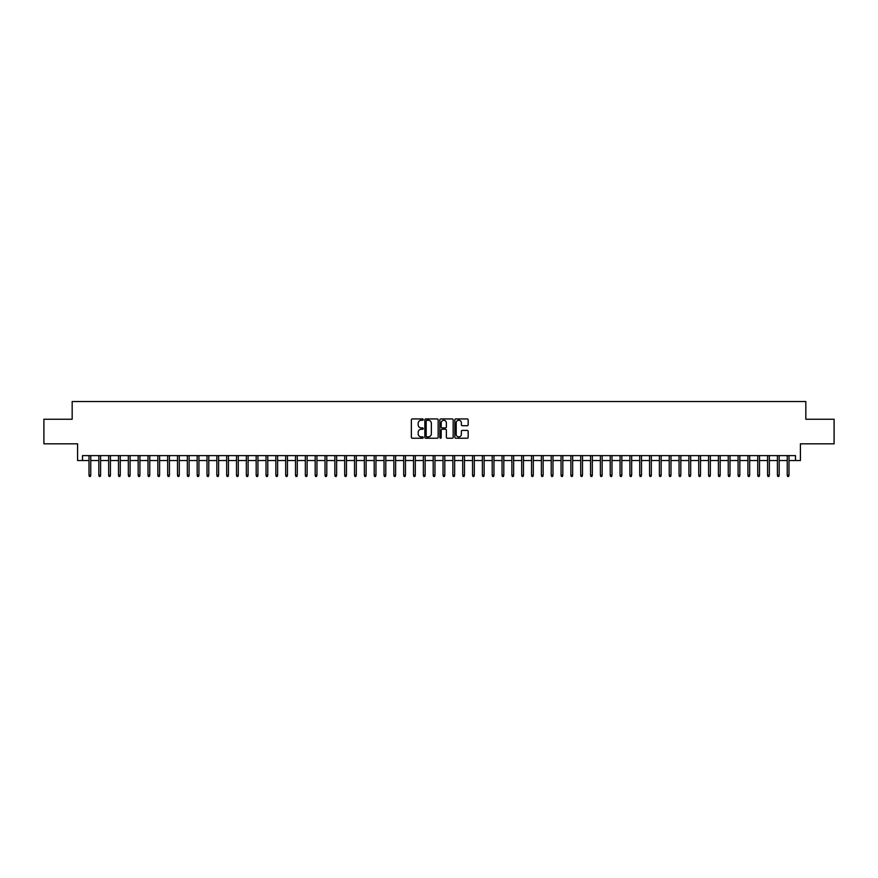 <?xml version="1.0" encoding="UTF-8"?>
<svg xmlns="http://www.w3.org/2000/svg" width="878" height="878" viewBox="0 0 878 878"><rect width="100%" height="100%" fill="white"/><g stroke="black" fill="none" stroke-linecap="round" stroke-linejoin="round"><path stroke-width="1.32" d="M423.262 419.596A0.68 0.68 0 0 0 422.592 418.927L412.331 418.927A0.966 0.966 0 0 0 411.365 419.893L411.365 437.266A0.966 0.966 0 0 0 412.331 438.232L422.592 438.232A0.68 0.68 0 0 0 423.262 437.551A0.68 0.68 0 0 0 422.592 436.882L421.264 436.882A3.084 3.084 0 0 1 418.169 433.787L418.169 432.338A3.084 3.084 0 0 1 421.264 429.254L422.592 429.254A0.68 0.68 0 0 0 423.262 428.574A0.68 0.68 0 0 0 422.592 427.904L421.264 427.904A3.084 3.084 0 0 1 418.169 424.809L418.169 423.361A3.084 3.084 0 0 1 421.264 420.277L422.592 420.277A0.68 0.68 0 0 0 423.262 419.596M467.217 425.731A0.966 0.966 0 0 0 468.172 424.765L468.172 419.893A0.966 0.966 0 0 0 467.217 418.927L455.825 418.927A0.966 0.966 0 0 0 454.859 419.893L454.859 437.266A0.966 0.966 0 0 0 455.825 438.232L467.217 438.232A0.966 0.966 0 0 0 468.172 437.266L468.172 431.372A0.966 0.966 0 0 0 467.217 430.407L462.333 430.407A0.966 0.966 0 0 0 461.367 431.372L461.367 434.292A2.579 2.579 0 0 1 458.788 436.882A2.579 2.579 0 0 1 456.209 434.292L456.209 422.856A2.579 2.579 0 0 1 458.788 420.277A2.579 2.579 0 0 1 461.367 422.856L461.367 424.765A0.966 0.966 0 0 0 462.333 425.731L467.217 425.731M82.499 460.533L82.499 455.616L795.501 455.616L795.501 460.533L800.418 460.533L800.418 443.818L834.1 443.818L834.1 419.234L805.828 419.234L805.828 401.531L72.172 401.531L72.172 419.234L43.9 419.234L43.9 443.818L77.582 443.818L77.582 460.533L88.996 460.533M438.155 419.893A0.966 0.966 0 0 0 437.189 418.927L425.797 418.927A0.966 0.966 0 0 0 424.831 419.893L424.831 437.266A0.966 0.966 0 0 0 425.797 438.232L437.189 438.232A0.966 0.966 0 0 0 438.155 437.266L438.155 419.893M440.811 418.927L452.203 418.927A0.966 0.966 0 0 1 453.169 419.893L453.169 437.266A0.966 0.966 0 0 1 452.203 438.232L447.33 438.232A0.966 0.966 0 0 1 446.364 437.266L446.364 430.22A0.966 0.966 0 0 0 445.398 429.254L442.161 429.254A0.966 0.966 0 0 0 441.195 430.22L441.195 437.551A0.68 0.68 0 0 1 440.526 438.232A0.68 0.68 0 0 1 439.845 437.551L439.845 419.893A0.966 0.966 0 0 1 440.811 418.927M90.763 460.533L98.83 460.533M100.597 460.533L108.663 460.533M110.43 460.533L118.497 460.533M120.264 460.533L128.331 460.533M130.098 460.533L138.164 460.533M139.931 460.533L147.998 460.533M149.765 460.533L157.831 460.533M159.598 460.533L167.665 460.533M169.432 460.533L177.499 460.533M179.277 460.533L187.332 460.533M189.11 460.533L197.166 460.533M198.944 460.533L206.999 460.533M208.777 460.533L216.844 460.533M218.611 460.533L226.678 460.533M228.445 460.533L236.511 460.533M238.278 460.533L246.345 460.533M248.112 460.533L256.178 460.533M257.945 460.533L266.012 460.533M267.779 460.533L275.846 460.533M277.613 460.533L285.679 460.533M287.446 460.533L295.513 460.533M297.28 460.533L305.346 460.533M307.124 460.533L315.18 460.533M316.958 460.533L325.014 460.533M326.792 460.533L334.858 460.533M336.625 460.533L344.692 460.533M346.459 460.533L354.525 460.533M356.292 460.533L364.359 460.533M366.126 460.533L374.193 460.533M375.96 460.533L384.026 460.533M385.793 460.533L393.86 460.533M395.627 460.533L403.693 460.533M405.46 460.533L413.527 460.533M415.294 460.533L423.361 460.533M425.139 460.533L433.194 460.533M434.972 460.533L443.028 460.533M444.806 460.533L452.861 460.533M454.639 460.533L462.706 460.533M464.473 460.533L472.54 460.533M474.307 460.533L482.373 460.533M484.14 460.533L492.207 460.533M493.974 460.533L502.04 460.533M503.807 460.533L511.874 460.533M513.641 460.533L521.708 460.533M523.475 460.533L531.541 460.533M533.308 460.533L541.375 460.533M543.142 460.533L551.208 460.533M552.986 460.533L561.042 460.533M562.82 460.533L570.876 460.533M572.654 460.533L580.72 460.533M582.487 460.533L590.554 460.533M592.321 460.533L600.387 460.533M602.154 460.533L610.221 460.533M611.988 460.533L620.055 460.533M621.822 460.533L629.888 460.533M631.655 460.533L639.722 460.533M641.489 460.533L649.555 460.533M651.322 460.533L659.389 460.533M661.156 460.533L669.223 460.533M671.001 460.533L679.056 460.533M680.834 460.533L688.89 460.533M690.668 460.533L698.723 460.533M700.501 460.533L708.568 460.533M710.335 460.533L718.402 460.533M720.169 460.533L728.235 460.533M730.002 460.533L738.069 460.533M739.836 460.533L747.902 460.533M749.669 460.533L757.736 460.533M759.503 460.533L767.57 460.533M769.337 460.533L777.403 460.533M779.17 460.533L787.237 460.533M789.004 460.533L795.501 460.533M426.862 420.277A0.68 0.68 0 0 0 426.181 420.946L426.181 436.201A0.68 0.68 0 0 0 426.862 436.882L428.255 436.882A3.084 3.084 0 0 0 431.35 433.787L431.35 423.361A3.084 3.084 0 0 0 428.255 420.277L426.862 420.277M446.364 422.9A2.579 2.579 0 0 0 443.774 420.321A2.579 2.579 0 0 0 441.195 422.9L441.195 426.938A0.966 0.966 0 0 0 442.161 427.904L445.398 427.904A0.966 0.966 0 0 0 446.364 426.938L446.364 422.9M88.996 475.196L89.38 476.469L90.368 476.469L90.763 475.196L88.996 475.196L88.996 455.616M90.763 475.196L90.763 455.616M98.83 475.196L99.214 476.469L100.202 476.469L100.597 475.196L98.83 475.196L98.83 455.616M100.597 475.196L100.597 455.616M108.663 475.196L109.059 476.469L110.035 476.469L110.43 475.196L108.663 475.196L108.663 455.616M110.43 475.196L110.43 455.616M118.497 475.196L118.892 476.469L119.869 476.469L120.264 475.196L118.497 475.196L118.497 455.616M120.264 475.196L120.264 455.616M128.331 475.196L128.726 476.469L129.703 476.469L130.098 475.196L128.331 475.196L128.331 455.616M130.098 475.196L130.098 455.616M138.164 475.196L138.559 476.469L139.536 476.469L139.931 475.196L138.164 475.196L138.164 455.616M139.931 475.196L139.931 455.616M147.998 475.196L148.393 476.469L149.37 476.469L149.765 475.196L147.998 475.196L147.998 455.616M149.765 475.196L149.765 455.616M157.831 475.196L158.227 476.469L159.214 476.469L159.598 475.196L157.831 475.196L157.831 455.616M159.598 475.196L159.598 455.616M167.665 475.196L168.06 476.469L169.048 476.469L169.432 475.196L167.665 475.196L167.665 455.616M169.432 475.196L169.432 455.616M177.499 475.196L177.894 476.469L178.882 476.469L179.277 475.196L177.499 475.196L177.499 455.616M179.277 475.196L179.277 455.616M187.332 475.196L187.727 476.469L188.715 476.469L189.11 475.196L187.332 475.196L187.332 455.616M189.11 475.196L189.11 455.616M197.166 475.196L197.561 476.469L198.549 476.469L198.944 475.196L197.166 475.196L197.166 455.616M198.944 475.196L198.944 455.616M206.999 475.196L207.395 476.469L208.382 476.469L208.777 475.196L206.999 475.196L206.999 455.616M208.777 475.196L208.777 455.616M216.844 475.196L217.228 476.469L218.216 476.469L218.611 475.196L216.844 475.196L216.844 455.616M218.611 475.196L218.611 455.616M226.678 475.196L227.062 476.469L228.05 476.469L228.445 475.196L226.678 475.196L226.678 455.616M228.445 475.196L228.445 455.616M236.511 475.196L236.906 476.469L237.883 476.469L238.278 475.196L236.511 475.196L236.511 455.616M238.278 475.196L238.278 455.616M246.345 475.196L246.74 476.469L247.717 476.469L248.112 475.196L246.345 475.196L246.345 455.616M248.112 475.196L248.112 455.616M256.178 475.196L256.574 476.469L257.55 476.469L257.945 475.196L256.178 475.196L256.178 455.616M257.945 475.196L257.945 455.616M266.012 475.196L266.407 476.469L267.384 476.469L267.779 475.196L266.012 475.196L266.012 455.616M267.779 475.196L267.779 455.616M275.846 475.196L276.241 476.469L277.218 476.469L277.613 475.196L275.846 475.196L275.846 455.616M277.613 475.196L277.613 455.616M285.679 475.196L286.074 476.469L287.062 476.469L287.446 475.196L285.679 475.196L285.679 455.616M287.446 475.196L287.446 455.616M295.513 475.196L295.908 476.469L296.896 476.469L297.28 475.196L295.513 475.196L295.513 455.616M297.28 475.196L297.28 455.616M305.346 475.196L305.742 476.469L306.729 476.469L307.124 475.196L305.346 475.196L305.346 455.616M307.124 475.196L307.124 455.616M315.18 475.196L315.575 476.469L316.563 476.469L316.958 475.196L315.18 475.196L315.18 455.616M316.958 475.196L316.958 455.616M325.014 475.196L325.409 476.469L326.396 476.469L326.792 475.196L325.014 475.196L325.014 455.616M326.792 475.196L326.792 455.616M334.858 475.196L335.242 476.469L336.23 476.469L336.625 475.196L334.858 475.196L334.858 455.616M336.625 475.196L336.625 455.616M344.692 475.196L345.076 476.469L346.064 476.469L346.459 475.196L344.692 475.196L344.692 455.616M346.459 475.196L346.459 455.616M354.525 475.196L354.921 476.469L355.897 476.469L356.292 475.196L354.525 475.196L354.525 455.616M356.292 475.196L356.292 455.616M364.359 475.196L364.754 476.469L365.731 476.469L366.126 475.196L364.359 475.196L364.359 455.616M366.126 475.196L366.126 455.616M374.193 475.196L374.588 476.469L375.564 476.469L375.96 475.196L374.193 475.196L374.193 455.616M375.96 475.196L375.96 455.616M384.026 475.196L384.421 476.469L385.398 476.469L385.793 475.196L384.026 475.196L384.026 455.616M385.793 475.196L385.793 455.616M393.86 475.196L394.255 476.469L395.232 476.469L395.627 475.196L393.86 475.196L393.86 455.616M395.627 475.196L395.627 455.616M403.693 475.196L404.089 476.469L405.076 476.469L405.46 475.196L403.693 475.196L403.693 455.616M405.46 475.196L405.46 455.616M413.527 475.196L413.922 476.469L414.91 476.469L415.294 475.196L413.527 475.196L413.527 455.616M415.294 475.196L415.294 455.616M423.361 475.196L423.756 476.469L424.743 476.469L425.139 475.196L423.361 475.196L423.361 455.616M425.139 475.196L425.139 455.616M433.194 475.196L433.589 476.469L434.577 476.469L434.972 475.196L433.194 475.196L433.194 455.616M434.972 475.196L434.972 455.616M443.028 475.196L443.423 476.469L444.411 476.469L444.806 475.196L443.028 475.196L443.028 455.616M444.806 475.196L444.806 455.616M452.861 475.196L453.257 476.469L454.244 476.469L454.639 475.196L452.861 475.196L452.861 455.616M454.639 475.196L454.639 455.616M462.706 475.196L463.09 476.469L464.078 476.469L464.473 475.196L462.706 475.196L462.706 455.616M464.473 475.196L464.473 455.616M472.54 475.196L472.924 476.469L473.911 476.469L474.307 475.196L472.54 475.196L472.54 455.616M474.307 475.196L474.307 455.616M482.373 475.196L482.768 476.469L483.745 476.469L484.14 475.196L482.373 475.196L482.373 455.616M484.14 475.196L484.14 455.616M492.207 475.196L492.602 476.469L493.579 476.469L493.974 475.196L492.207 475.196L492.207 455.616M493.974 475.196L493.974 455.616M502.04 475.196L502.435 476.469L503.412 476.469L503.807 475.196L502.04 475.196L502.04 455.616M503.807 475.196L503.807 455.616M511.874 475.196L512.269 476.469L513.246 476.469L513.641 475.196L511.874 475.196L511.874 455.616M513.641 475.196L513.641 455.616M521.708 475.196L522.103 476.469L523.079 476.469L523.475 475.196L521.708 475.196L521.708 455.616M523.475 475.196L523.475 455.616M531.541 475.196L531.936 476.469L532.924 476.469L533.308 475.196L531.541 475.196L531.541 455.616M533.308 475.196L533.308 455.616M541.375 475.196L541.77 476.469L542.758 476.469L543.142 475.196L541.375 475.196L541.375 455.616M543.142 475.196L543.142 455.616M551.208 475.196L551.603 476.469L552.591 476.469L552.986 475.196L551.208 475.196L551.208 455.616M552.986 475.196L552.986 455.616M561.042 475.196L561.437 476.469L562.425 476.469L562.82 475.196L561.042 475.196L561.042 455.616M562.82 475.196L562.82 455.616M570.876 475.196L571.271 476.469L572.258 476.469L572.654 475.196L570.876 475.196L570.876 455.616M572.654 475.196L572.654 455.616M580.72 475.196L581.104 476.469L582.092 476.469L582.487 475.196L580.72 475.196L580.72 455.616M582.487 475.196L582.487 455.616M590.554 475.196L590.938 476.469L591.926 476.469L592.321 475.196L590.554 475.196L590.554 455.616M592.321 475.196L592.321 455.616M600.387 475.196L600.782 476.469L601.759 476.469L602.154 475.196L600.387 475.196L600.387 455.616M602.154 475.196L602.154 455.616M610.221 475.196L610.616 476.469L611.593 476.469L611.988 475.196L610.221 475.196L610.221 455.616M611.988 475.196L611.988 455.616M620.055 475.196L620.45 476.469L621.426 476.469L621.822 475.196L620.055 475.196L620.055 455.616M621.822 475.196L621.822 455.616M629.888 475.196L630.283 476.469L631.26 476.469L631.655 475.196L629.888 475.196L629.888 455.616M631.655 475.196L631.655 455.616M639.722 475.196L640.117 476.469L641.094 476.469L641.489 475.196L639.722 475.196L639.722 455.616M641.489 475.196L641.489 455.616M649.555 475.196L649.95 476.469L650.938 476.469L651.322 475.196L649.555 475.196L649.555 455.616M651.322 475.196L651.322 455.616M659.389 475.196L659.784 476.469L660.772 476.469L661.156 475.196L659.389 475.196L659.389 455.616M661.156 475.196L661.156 455.616M669.223 475.196L669.618 476.469L670.605 476.469L671.001 475.196L669.223 475.196L669.223 455.616M671.001 475.196L671.001 455.616M679.056 475.196L679.451 476.469L680.439 476.469L680.834 475.196L679.056 475.196L679.056 455.616M680.834 475.196L680.834 455.616M688.89 475.196L689.285 476.469L690.273 476.469L690.668 475.196L688.89 475.196L688.89 455.616M690.668 475.196L690.668 455.616M698.723 475.196L699.118 476.469L700.106 476.469L700.501 475.196L698.723 475.196L698.723 455.616M700.501 475.196L700.501 455.616M708.568 475.196L708.952 476.469L709.94 476.469L710.335 475.196L708.568 475.196L708.568 455.616M710.335 475.196L710.335 455.616M718.402 475.196L718.786 476.469L719.773 476.469L720.169 475.196L718.402 475.196L718.402 455.616M720.169 475.196L720.169 455.616M728.235 475.196L728.63 476.469L729.607 476.469L730.002 475.196L728.235 475.196L728.235 455.616M730.002 475.196L730.002 455.616M738.069 475.196L738.464 476.469L739.441 476.469L739.836 475.196L738.069 475.196L738.069 455.616M739.836 475.196L739.836 455.616M747.902 475.196L748.297 476.469L749.274 476.469L749.669 475.196L747.902 475.196L747.902 455.616M749.669 475.196L749.669 455.616M757.736 475.196L758.131 476.469L759.108 476.469L759.503 475.196L757.736 475.196L757.736 455.616M759.503 475.196L759.503 455.616M767.57 475.196L767.965 476.469L768.941 476.469L769.337 475.196L767.57 475.196L767.57 455.616M769.337 475.196L769.337 455.616M777.403 475.196L777.798 476.469L778.786 476.469L779.17 475.196L777.403 475.196L777.403 455.616M779.17 475.196L779.17 455.616M787.237 475.196L787.632 476.469L788.62 476.469L789.004 475.196L787.237 475.196L787.237 455.616M789.004 475.196L789.004 455.616"/></g></svg>
